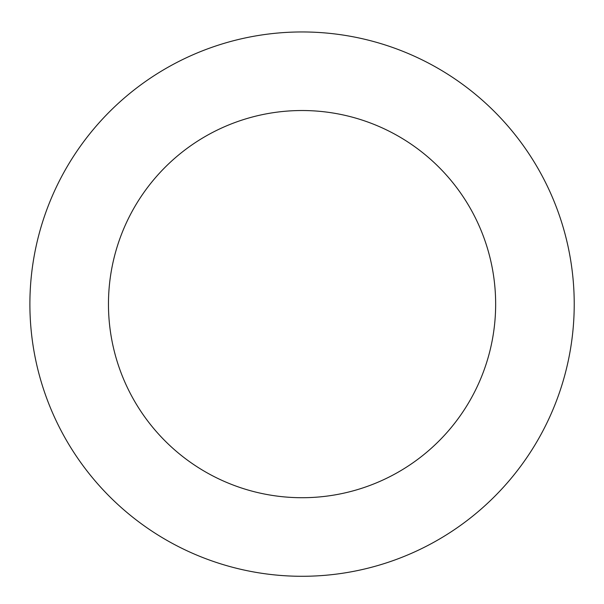 <?xml version="1.0" encoding="UTF-8"?>
<svg xmlns="http://www.w3.org/2000/svg" width="604" height="604" viewBox="0 0 604 604"><rect width="100%" height="100%" fill="white"/><g stroke="black" fill="none" stroke-linecap="round" stroke-linejoin="round"><path stroke-width="0.91" d="M349.942 36.202A272.162 272.162 0 0 0 46.093 396.617A272.162 272.162 0 0 0 510.138 479.553A272.162 272.162 0 0 0 349.942 36.202M336.118 113.544A193.597 193.597 0 0 0 119.985 369.912A193.597 193.597 0 0 0 450.071 428.908A193.597 193.597 0 0 0 336.118 113.544"/></g></svg>
